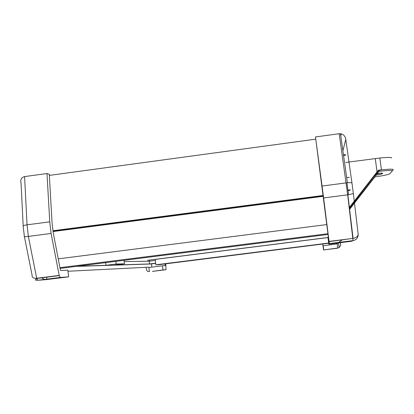 <?xml version="1.0" encoding="UTF-8"?>
<svg xmlns="http://www.w3.org/2000/svg" width="414" height="414" viewBox="0 0 414 414"><rect width="100%" height="100%" fill="white"/><g stroke="black" fill="none" stroke-linecap="round" stroke-linejoin="round"><path stroke-width="0.62" d="M327.976 237.564L155.203 259.407L155.855 264.8L158.997 264.681L328.721 243.266M155.855 264.8L328.69 243.039M60.087 268.422L328.043 234.464M59.947 267.687L327.95 233.703M58.245 258.853L326.801 224.559M53.07 231.545L323.251 196.298M53.044 231.312L323.22 196.06M52.976 230.733L323.143 195.465M49.323 175.401L315.644 139.176M336.67 243.121L336.773 243.887M322.744 244.069L323.536 249.963L337.736 248.022L337.141 243.484L337.865 242.971M338.647 242.418L342.099 239.975M315.484 136.946L328.318 236.627L327.94 237.279L328.83 244.11L351.786 241.222L353.059 240.606L347.677 194.818L339.195 133.717L315.484 136.946L322.051 186.046L346.963 182.781L348.526 194.704L347.677 194.818L323.603 197.954L322.051 186.046M345.752 162.448L379.855 158.013C387.913 157.216 391.856 157.232 391.685 158.06M337.187 243.836L323.024 245.833L322.791 244.063M323.701 249.782L323.158 245.6M328.83 244.11L329.29 243.598L329.078 241.616L323.603 197.954M349.375 207.424L377.045 171.872L378.443 170.195L378.872 171.36L349.551 208.904M374.665 176.778L374.83 176.944C383.436 175.676 388.435 174.61 389.822 173.751L392.275 170.946C392.286 170.211 387.814 170.351 378.867 171.37L349.54 208.78M374.939 176.794L349.607 209.344L374.83 176.944M342.89 150.763L345.768 139.373C345.421 136.589 343.905 134.736 341.229 133.82L339.195 133.717M348.526 194.704L353.365 193.597L351.993 183.185C351.905 182.667 350.373 182.517 347.393 182.74L346.963 182.781M353.37 193.643L358.141 234.003C358.219 236.177 356.532 237.636 353.075 238.381L329.052 241.409M358.182 234.35C358.126 237.781 356.418 239.866 353.059 240.606L329.29 243.598M338.75 242.863L337.141 243.484M340.505 242.64L340.65 245.471L339.149 247.525L337.286 248.24L323.536 249.963M375.275 158.562L377.045 171.872L377.858 172.664M149.671 261.141L149.537 260.049M155.68 263.356L150.484 264.013L76.104 266.393M67.979 271.258L148.859 267.165L148.9 267.506L162.464 265.804L162.966 269.923L152.414 271.393M151.803 267.144L151.571 263.878M155.659 263.175L149.506 263.951L114.611 265.048L124.423 263.806L124.003 260.323M77.547 266.212L105.948 265.317L105.632 262.652M105.948 265.317L116.174 264.023L124.423 263.806M115.853 261.358L116.174 264.023M46.989 173.533L49.752 221.842L51.098 233.46L59.192 275.429L60.17 277.463L68.626 276.842L67.849 270.171L60.491 270.513L53.183 232.539L52.081 222.996L49.256 174.253L46.989 173.533L24.581 176.587C21.357 177.44 20.182 179.717 21.067 183.412L23.179 225.78M49.752 221.842L27.045 224.823C23.753 225.325 22.475 225.842 23.21 226.375L24.364 236.482C23.727 236.839 25.063 236.824 28.369 236.425L36.68 278.265C33.363 278.446 31.837 277.432 32.095 275.222L24.416 236.736M51.098 233.46L28.369 236.425L27.045 224.823L24.581 176.587M68.626 276.842L46.384 279.616M162.966 269.923L166.024 269.7L165.771 263.827M149.506 263.951L149.175 261.203L124.153 261.576M149.175 261.203L155.328 260.427M165.015 263.925L165.15 265.679L162.464 265.804M146.049 267.304L146.732 270.533L147.958 271.47L149.397 271.625L148.9 267.506M148.367 267.19L148.859 267.165M41.56 277.856L44.35 279.341M59.192 275.429L36.68 278.265L35.299 280.03L37.715 280.288L46.896 279.579M327.966 237.486L147.586 260.297M377.377 173.295C381.113 173.016 382.883 173.073 382.696 173.471C382.21 173.906 379.933 174.496 375.871 175.231L374.209 175.52M375.275 174.149L376.947 173.833M376.963 173.828L379.959 173.14M347.926 190.129L350.249 189.824M345.768 139.373L351.983 183.086M343.568 155.566L345.395 155.322M347.988 190.58L350.001 190.316M343.465 154.862L345.612 154.572M378.443 170.195L381.434 169.849C389.491 169.021 393.429 168.974 393.243 169.699L392.275 170.946M375.834 173.43L377.366 173.295M390.769 172.669L389.822 173.751M59.233 275.626L36.722 278.467L37.715 280.288L60.17 277.463M46.844 279.139L46.627 277.22M166.024 269.7L152.725 271.367M381.517 173.13L382.324 173.456C381.905 173.875 379.788 174.418 375.984 175.081M375.974 175.086L374.349 175.339M346.673 177.632L349.359 177.28M329.078 241.616L353.075 238.381L347.863 194.792M378.686 170.651L381.434 169.849L379.855 158.013M340.8 135.932L341.229 133.82M340.484 133.696L347.393 182.74M338.554 242.992L339.149 247.525M349.426 207.849L378.551 170.387"/></g></svg>
